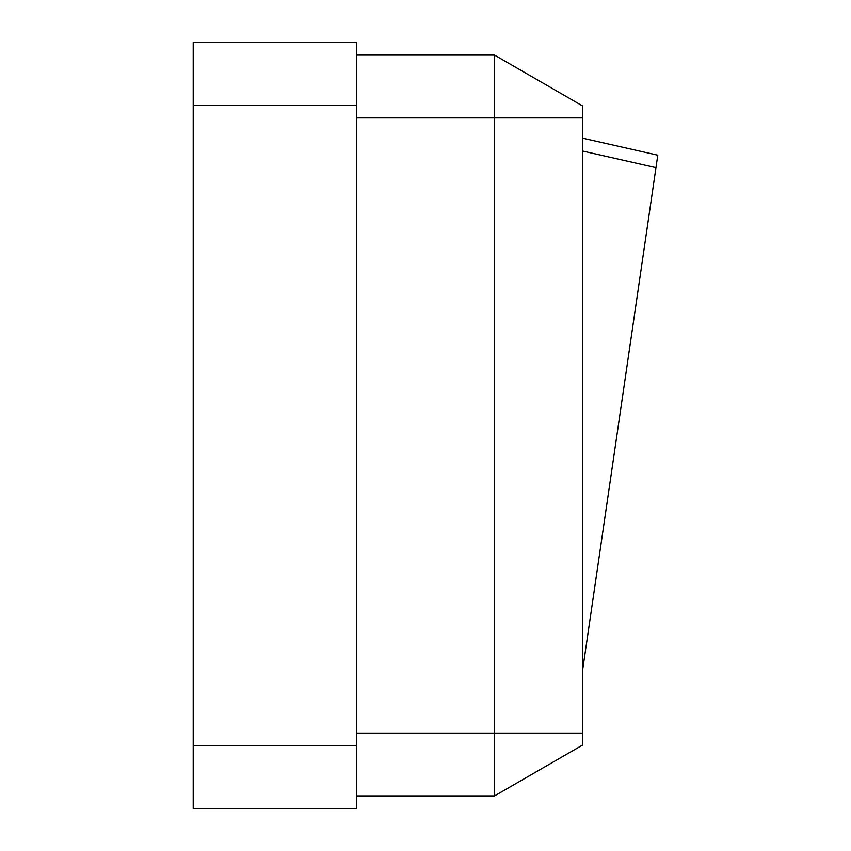 <?xml version="1.0" encoding="UTF-8"?>
<svg xmlns="http://www.w3.org/2000/svg" width="851" height="851" viewBox="0 0 851 851"><rect width="100%" height="100%" fill="white"/><g stroke="black" fill="none" stroke-linecap="round" stroke-linejoin="round"><path stroke-width="1.28" d="M356.441 55.102L494.559 55.102L582.446 105.854L582.446 745.146L494.559 795.898L356.441 795.898M356.441 105.333L193.22 105.333L193.22 42.55L356.441 42.55L356.441 808.45L193.22 808.45L193.22 745.667L356.441 745.667M193.22 105.333L193.22 745.667M494.559 55.102L494.559 795.898M582.446 138.139L657.78 155.201L655.961 167.658L582.446 151.01M582.446 671.279L655.961 167.658M582.446 117.885L356.441 117.885M356.441 733.115L582.446 733.115"/></g></svg>
